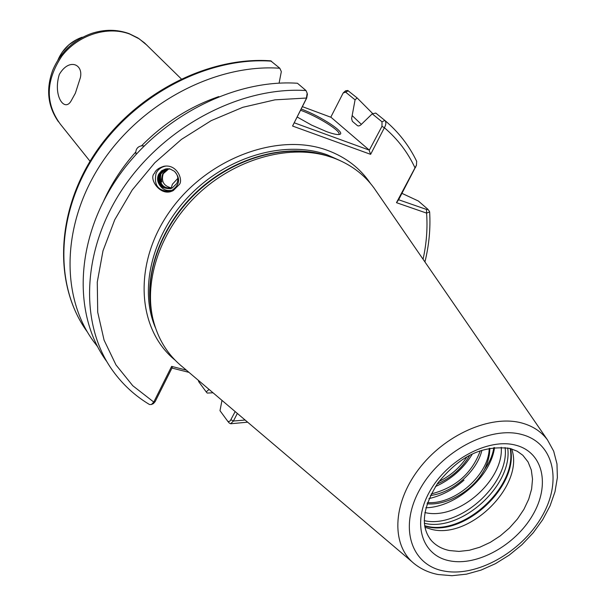 <?xml version="1.0" encoding="UTF-8"?>
<svg xmlns="http://www.w3.org/2000/svg" width="606" height="606" viewBox="0 0 606 606"><rect width="100%" height="100%" fill="white"/><g stroke="black" fill="none" stroke-linecap="round" stroke-linejoin="round"><path stroke-width="0.91" d="M59.305 74.447C52.677 95.968 64.668 112.769 71.235 100.694L75.356 93.233L80.371 77.674C83.484 64.251 69.054 57.638 59.305 74.447M172.021 188.118L168.347 187.534L171.316 187.89L172.354 184.307L177.869 178.315M165.688 169.369L167.817 168.726M169.21 168.604L165.491 170.415L162.741 173.77C161.522 178.012 161.249 180.755 161.916 181.997L161.84 181.974C160.522 180.959 160.189 178.497 160.84 174.604L159.886 176.611M171.309 188.413C162.067 187.913 158.552 183.126 160.772 174.036L165.256 169.574L167.695 168.726M171.316 187.89C163.665 185.989 160.976 181.262 163.241 173.702L168.869 168.794M171.21 191.344C158.469 191.647 153.454 185.565 156.159 173.089C158.136 169.362 161.181 167.059 165.294 166.173L165.976 166.067M179.073 184.747L173.361 190.489C160.666 197.821 148.122 178.338 154.485 173.293C155.507 170.256 158.62 167.923 163.84 166.294C177.399 163.688 183.61 180.861 179.073 184.747M301.212 109.019C320.915 116.238 346.67 133.168 339.542 134.411C337.398 134.903 333.065 133.971 326.543 131.623L311.613 125.116L297.205 117.026M338.709 134.54L338.86 134.365C341.754 131.426 317.93 116.488 300.599 110.247M501.238 447.266C503.957 480.21 458.068 520.812 424.844 512.54M511.638 448.902C524.804 484.883 470.271 539.567 431.639 529.379L424.912 527.281M412.269 561.974L182.914 367.213C167.832 355.101 157.855 339.049 152.97 319.067C143.599 279.328 161.188 228.803 198.018 194.117C234.848 159.431 286.858 144.478 326.626 155.727L332.944 157.727C350.056 163.976 363.691 173.99 373.864 187.784L376.69 191.89M437.138 484.012C451.258 477.854 462.098 468.332 469.673 455.447M466.893 456.969C459.924 467.605 450.629 475.763 439.017 481.444M430.351 495.534C453.288 492.602 476.914 471.415 481.929 450.273M480.278 450.834C471.93 473.354 455.545 487.724 431.131 493.958M489.799 448.251C489.83 455.212 488.042 462.333 484.429 469.612C489.656 462.302 492.784 454.97 493.807 447.622M427.01 503.775C447.66 505.889 473.778 489.951 484.429 469.612M489.193 448.372C489.072 474.415 455.333 504.737 427.419 502.579M166.877 168.756L162.385 170.453L159.045 174.27C156.886 183.966 160.711 188.761 170.528 188.663M166.801 168.763L162.226 170.475L158.886 174.293C156.977 185.088 161.393 189.678 172.127 188.065L176.838 183.444C178.732 178.831 177.929 174.786 174.43 171.293C180.611 178.308 179.899 184.595 172.278 190.155C166.642 191.382 162.332 189.534 159.34 184.61C157.257 181.308 157.022 177.884 158.636 174.331L161.461 170.869L165.506 168.96L170.241 169.059L174.43 171.293M167.044 168.748L162.726 170.415L159.393 174.225C157.219 183.792 160.984 188.587 170.687 188.617M166.968 168.756L162.567 170.438L159.234 174.248C157.068 183.876 160.863 188.671 170.612 188.633M167.211 168.741L162.537 170.763L159.742 174.18C157.56 183.626 161.257 188.421 170.847 188.564M167.135 168.741L162.908 170.4L159.583 174.202C157.401 183.701 161.135 188.496 170.771 188.587M167.37 168.733L162.878 170.725L160.082 174.134C157.893 183.459 161.529 188.254 170.998 188.519M167.294 168.733L163.241 170.362L159.923 174.157C157.734 183.535 161.401 188.33 170.93 188.542M167.536 168.726L163.211 170.687L160.431 174.081C158.219 183.292 161.802 188.087 171.157 188.466M167.461 168.733L163.052 170.71L160.272 174.104C158.068 183.368 161.673 188.163 171.081 188.489M167.62 168.726L163.393 170.672L160.613 174.058C158.401 183.201 161.946 187.996 171.24 188.436M160.045 176.717C159.923 184.535 163.703 188.428 171.392 188.383M166.718 168.771L162.044 170.491L158.696 174.323C157.075 177.884 157.295 181.308 159.34 184.61M218.758 96.596C189.769 106.611 164.021 123.018 141.524 145.834L144.099 145.925M372.819 113.701L357.123 97.93L355.071 99.846L351.601 118.617L352.359 121.329L357.585 125.745L358.828 125.972L360.578 125.124L372.22 113.83L375.781 113.072L384.901 120.48C386.317 122.2 386.143 124.624 384.378 127.737L370.63 154.348L292.569 126.04L306.394 98.422L307.151 93.203L306.015 90.552L297.44 83.249C232.855 78.916 157.378 118.261 116.269 179.611C75.023 240.953 73.015 315.165 106.512 361.191M429.343 211.229L429.639 211.926L426.579 213.107L396.468 202.677L416.466 165.097L416.663 161.287M306.015 90.552C240.946 86.317 164.741 126.139 123.147 188.065C81.431 249.975 79.265 324.74 112.936 370.97C122.889 384.696 135.077 395.877 149.5 404.52L151.402 404.52L153.772 402.066L171.627 366.388L186.337 370.122M237.347 413.428L233.416 421.026L230.644 423.761L229.182 422.98L227.636 421.109L228.765 421.685L230.295 420.738L235.166 411.58M401.975 193.367L418.345 201.003L427.76 209.168L429.412 211.32M221.985 400.392L219.993 410.694L227.636 421.109M361.365 124.359L352.162 115.564M198.283 380.265L198.776 381.78L206.199 391.9L209.055 389.408M206.199 391.9L207.229 393.074L213.024 392.779M343.466 92.657L345.655 90.779L347.776 90.491L357.123 97.93M141.524 145.834C138.123 146.493 136.214 148.538 135.797 151.962C122.51 166.855 111.883 183.004 103.914 200.397M279.093 83.143L281.328 71.606L279.813 68.243C216.236 63.713 142.258 102.081 102.126 162.241C61.865 222.402 60.168 295.486 93.309 341.08L97.505 346.571M279.813 68.243L270.64 60.812C207.275 56.252 134.471 94.051 95.013 153.424C55.457 212.767 53.737 285.524 87.082 331.596C54.116 286.214 55.669 213.668 95.468 154.076C135.146 94.468 208.411 56.563 271.518 61.176M136.077 154.333L135.797 151.962M494.526 447.546C490.777 476.445 456.416 507.025 425.836 507.783M463.999 480.119C453.493 489.489 441.812 495.647 428.957 498.602M472.294 454.136C463.431 468.612 451.129 479.437 435.381 486.61M294.304 122.821L369.327 150.144L331.043 117.306L302.402 106.648M355.071 99.846L345.587 92.112L343.163 92.998L330.778 117.208M369.327 150.144L381.969 126.336L382.007 121.814L372.22 113.83M307.356 94.339L306.712 98.028L292.569 126.04M188.981 372.364L171.952 368.062M171.627 366.388L172.248 367.471L155.128 401.664L153.424 403.581M416.352 165.468L398.627 199.745L426.518 209.449L428.041 209.456M230.954 419.738L233.416 421.026L245.142 420.049M306.712 98.028L274.98 99.838L242.824 107.3L211.214 120.639L181.444 139.388L154.75 162.817L132.222 189.981L114.754 219.736L102.99 250.861L97.278 282.093L97.71 312.226L104.081 340.148L115.973 364.91L132.782 385.742L153.772 402.066L155.128 401.664M415.701 167.264L414.898 167.62C407.671 152.174 397.498 138.88 384.378 127.737L381.969 126.336M370.63 154.348L369.327 150.826M423.064 259.232C426.518 243.635 427.692 228.265 426.579 213.107L426.518 209.449M396.468 202.677L398.627 199.745M160.84 174.604L160.385 174.892M429.949 538.84L431.472 540.673C436.093 545.726 442.077 549.013 449.432 550.543L459.015 551.407L469.279 550.278L479.838 547.21L490.307 542.34L500.298 535.848L509.449 527.977L517.426 519.016L523.94 509.29L528.735 499.155L531.636 488.974L532.515 479.126L531.31 469.998L528.053 461.931L522.834 455.265L517.13 451.175L509.994 448.44C476.725 444.403 455.485 461.681 437.896 482.959C422.359 507.813 420.216 527.053 431.472 540.673L429.98 538.885M449.644 560.815C421.852 555.649 411.633 523.433 429.624 491.617C447.198 459.704 488.406 437.737 515.698 445.183C543.271 452.152 550.43 485.103 532.697 515.1C515.342 545.203 477.195 566.443 449.644 560.815M424.647 525.75L426.495 526.19C464.098 535.992 517.842 486.103 510.138 448.478M510.502 448.576C518.774 486.11 464.863 536.56 427.101 526.705L424.708 526.122M424.223 520.652C459.848 528.833 509.661 483.808 505.109 447.546M507.692 447.932C513.108 485.323 461.007 532.416 424.351 523.258M82.136 37.193C70.758 41.344 62.683 48.965 57.918 60.039M521.796 434.51C489.618 425.526 440.63 451.523 419.867 489.39C398.612 527.144 411.012 565.087 443.827 570.996C476.361 577.45 521.084 552.467 541.537 517.115C562.444 481.891 554.301 442.941 521.796 434.51M438.032 574.503C429.207 572.791 421.42 569.292 414.671 564.012C391.279 545.983 392.059 504.434 418.345 469.68C444.38 434.813 490.731 414.352 521.955 423.041C532.825 426.048 541.332 431.654 547.468 439.873L373.864 187.784M147 45.268L139.282 38.898L129.79 34.087C107.451 25.566 77.969 34.966 61.812 56.176C45.609 80.636 45.117 103.285 60.327 124.132L90.036 161.257M58.449 121.776C47.685 106.323 45.791 89.112 52.767 70.137C60.403 52.336 73.356 40.094 91.635 33.421C104.558 29.209 117.049 29.285 129.116 33.641L137.835 37.92L144.455 42.844L181.224 78.841M151.651 312.363C143.827 273.162 161.946 224.379 198.079 191.155C234.227 157.946 284.57 143.842 323.233 154.757L326.626 155.727M152.106 314.984C142.683 274.988 161.067 224.015 198.791 189.936C236.491 155.84 289.062 142.683 327.907 156.09M155.454 327.801C138.607 288.668 152.417 232.999 190.663 194.405C228.818 155.742 285.934 139.903 327.172 154.818L340.322 160.711M175.066 360.108C136.774 329.05 132.722 263.186 170.15 210.865C207.184 158.34 277.972 132.01 327.217 150.265C345.662 157.068 360.085 168.142 370.486 183.474M416.723 161.423C409.111 145.591 398.498 131.941 384.901 120.48L385.446 120.942M345.587 92.112L348.329 90.794M384.848 120.435L382.007 121.814M77.045 39.322L68.864 44.799L62.244 52.093M429.639 211.926C430.639 228.439 429.071 245.104 424.927 261.936M247.642 422.177L230.644 423.761M438.168 574.526L451.962 575.7L466.393 574.177L481.035 570.102L495.458 563.671L509.237 555.104L521.963 544.696L533.242 532.765L542.703 519.698L550.051 505.874L555.005 491.693L557.376 477.573L556.975 463.923L553.687 451.182L547.468 439.873M229.182 422.98L227.659 421.14M153.485 403.551L151.402 404.52M307.151 93.21L307.409 94.65M416.254 165.892L416.466 165.097M163.84 166.294L165.294 166.173"/></g></svg>
